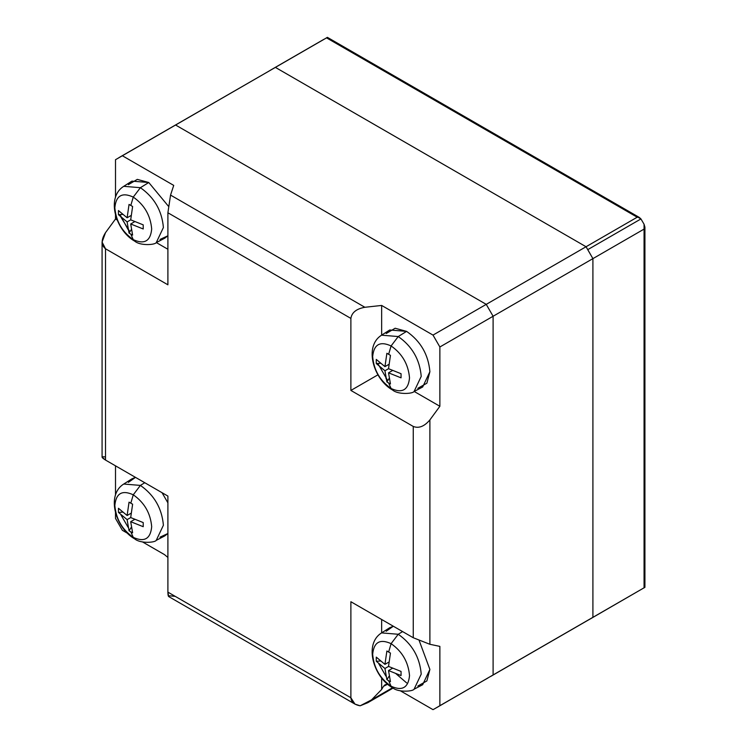 <?xml version="1.0" encoding="UTF-8"?>
<svg xmlns="http://www.w3.org/2000/svg" width="747" height="747" viewBox="0 0 747 747"><rect width="100%" height="100%" fill="white"/><g stroke="black" fill="none" stroke-linecap="round" stroke-linejoin="round"><path stroke-width="1.12" d="M170.419 127.942L275.4 67.398L173.099 126.383M436.481 707.736L493.104 674.952L434.754 708.707L439.871 705.691L439.871 646.388L429.889 644.288L429.889 419.907C424.352 426.444 418.806 428.629 413.259 426.453L413.259 637.742L429.889 644.288L413.259 637.742L350.885 601.727L413.259 637.742L413.259 426.453L350.885 390.438L377.954 374.807L350.885 390.438L350.885 318.409C351.772 312.526 356.431 308.81 364.872 307.278L170.549 195.088L167.898 212.774L350.885 318.409L350.885 390.438L413.259 426.453C418.806 428.629 424.352 426.444 429.889 419.907L439.871 406.284L439.871 346.981L433.008 335.095L486.241 304.365L175.592 125.02L122.368 155.75L173.724 185.396L170.549 195.088L364.872 307.278L381.652 305.448L433.008 335.095L381.652 305.448L364.872 307.278C356.431 308.81 351.772 312.526 350.885 318.409L167.898 212.774L167.898 284.803L105.523 248.788L105.523 460.068L167.898 496.083L167.898 592.128L168.673 596.554L354.974 704.113L350.885 697.763L167.898 592.128L350.885 697.763L350.885 601.727L350.885 697.763C351.23 702.068 354.321 704.748 360.166 705.794L354.974 704.113M391.092 686.222L392.642 687.8L391.092 686.222C402.213 691.283 408.348 687.735 409.524 675.587C408.348 687.735 402.213 691.283 391.092 686.222L388.636 680.704L391.092 686.222C379.98 678.453 373.836 667.809 372.669 654.307C373.836 667.809 379.98 678.453 391.092 686.222M417.825 686.035L426.873 680.937L429.889 669.433L419.226 640.683L429.889 669.433L422.662 684.738L414.09 689.21L421.224 674.102C419.767 657.239 412.101 643.961 398.235 634.268L391.092 643.662C402.213 651.431 408.348 662.075 409.524 675.587C408.348 662.075 402.213 651.431 391.092 643.662L388.636 652.028L390.457 653.074L388.524 666.427L401.055 671.432L401.055 675.568L388.524 670.554L390.457 681.684L388.636 680.704L390.457 681.684L388.524 670.554L392.436 668.304L388.524 670.554L401.055 675.568L401.055 671.432L388.524 666.427L390.457 653.074L386.881 651.01L384.948 664.363L388.86 662.103L384.948 664.363L386.881 651.01L388.636 652.028L391.092 643.662C379.98 638.601 373.836 642.149 372.669 654.307C373.836 642.149 379.98 638.601 391.092 643.662L398.235 634.268C412.101 643.961 419.767 657.239 421.224 674.102L414.09 689.21C412.68 691.573 398.123 692.516 392.642 687.8C373.696 677.333 363.5 644.129 381.577 632.896L398.235 634.268L402.586 631.579L398.235 634.268L381.577 632.896L389.738 627.713L393.324 626.229L386.199 631.252M391.092 388.496L392.642 390.074L391.092 388.496C402.213 393.566 408.348 390.018 409.524 377.861C408.348 390.018 402.213 393.566 391.092 388.496L388.636 382.978L391.092 388.496C379.98 380.727 373.836 370.092 372.669 356.58C373.836 370.092 379.98 380.727 391.092 388.496M417.825 388.309L426.873 383.211L429.889 371.717L422.662 387.011L414.09 391.493L421.224 376.376C419.767 359.522 412.101 346.244 398.235 336.552L391.092 345.945C402.213 353.714 408.348 364.349 409.524 377.861C408.348 364.349 402.213 353.714 391.092 345.945L388.636 354.311L390.457 355.348L388.524 368.701L401.055 373.715L401.055 377.842L388.524 372.837L390.457 383.958L388.636 382.978L390.457 383.958L388.524 372.837L392.436 370.577L388.524 372.837L401.055 377.842L401.055 373.715L388.524 368.701L390.457 355.348L386.881 353.284L384.948 366.637L388.86 364.387L384.948 366.637L386.881 353.284L388.636 354.311L391.092 345.945C379.98 340.884 373.836 344.423 372.669 356.58C373.836 344.423 379.98 340.884 391.092 345.945L398.235 336.552C412.101 346.244 419.767 359.522 421.224 376.376L414.09 391.493C412.68 393.846 398.123 394.789 392.642 390.074C373.696 379.616 363.5 346.412 381.577 335.179L398.235 336.552L406.601 331.379L398.235 336.552L381.577 335.179L389.738 329.987L406.601 331.379C420.645 341.192 428.414 354.638 429.889 371.717C428.414 354.638 420.645 341.192 406.601 331.379L395.135 328.241L386.199 333.526M133.265 239.638L134.805 241.216L133.265 239.638C144.376 244.708 150.52 241.16 151.688 229.002C150.52 241.16 144.376 244.708 133.265 239.638L130.8 234.119L133.265 239.638C122.153 231.869 116.009 221.233 114.833 207.722C116.009 221.233 122.153 231.869 133.265 239.638M159.998 239.451L167.898 235.791L164.826 238.153L156.254 242.626L163.397 227.518C161.931 210.663 154.265 197.385 140.399 187.693L133.265 197.087C144.376 204.855 150.52 215.491 151.688 229.002C150.52 215.491 144.376 204.855 133.265 197.087L130.8 205.453L132.621 206.489L130.697 219.842L143.219 224.856L143.219 228.984L130.697 223.979L132.621 235.1L130.8 234.119L132.621 235.1L130.697 223.979L134.6 221.719L130.697 223.979L143.219 228.984L143.219 224.856L130.697 219.842L132.621 206.489L129.044 204.426L127.121 217.779L131.024 215.528L127.121 217.779L129.044 204.426L130.8 205.453L133.265 197.087C122.153 192.026 116.009 195.565 114.833 207.722C116.009 195.565 122.153 192.026 133.265 197.087L140.399 187.693C154.265 197.385 161.931 210.663 163.397 227.518L156.254 242.626C154.844 244.988 140.296 245.931 134.805 241.216C115.869 230.758 105.663 197.553 123.741 186.32L140.399 187.693L148.774 182.52L140.399 187.693L123.741 186.32L131.902 181.129L148.774 182.52L168.336 206.125L148.774 182.52L137.299 179.383L128.363 184.668M133.265 537.364L134.805 538.942L133.265 537.364C144.376 542.425 150.52 538.876 151.688 526.728C150.52 538.876 144.376 542.425 133.265 537.364L130.8 531.845L133.265 537.364C122.153 529.595 116.009 518.95 114.833 505.448C116.009 518.95 122.153 529.595 133.265 537.364M159.998 537.168L167.898 533.507L164.826 535.879L156.254 540.352L163.397 525.244C161.931 508.38 154.265 495.102 140.399 485.41L133.265 494.803C144.376 502.572 150.52 513.217 151.688 526.728C150.52 513.217 144.376 502.572 133.265 494.803L130.8 503.17L132.621 504.216L130.697 517.568L143.219 522.573L143.219 526.7L130.697 521.695L132.621 532.826L130.8 531.845L132.621 532.826L130.697 521.695L134.6 519.436L130.697 521.695L143.219 526.7L143.219 522.573L130.697 517.568L132.621 504.216L129.044 502.152L127.121 515.505L131.024 513.245L127.121 515.505L129.044 502.152L130.8 503.17L133.265 494.803C122.153 489.743 116.009 493.291 114.833 505.448C116.009 493.291 122.153 489.743 133.265 494.803L140.399 485.41C154.265 495.102 161.931 508.38 163.397 525.244L156.254 540.352C154.844 542.714 140.296 543.657 134.805 538.942C115.869 528.474 105.663 495.27 123.741 484.037L140.399 485.41L144.75 482.721L140.399 485.41L123.741 484.037L131.902 478.855L135.487 477.37L128.363 482.385M167.898 502.843L162.052 492.712L167.898 502.843M490.676 676.437L592.903 617.33L592.903 258.63L586.05 246.743L587.758 249.647L640.945 218.936L326.486 37.826L327.391 37.35L326.551 37.864L637.2 217.209L639.301 217.433L640.945 218.936L587.758 249.647L592.913 258.63L644.063 229.096L644.063 224.221L640.945 218.936L644.063 224.221L644.922 227.163L644.063 229.096L644.063 587.805L588.543 619.935M270.227 70.321L275.4 67.398L586.05 246.743L592.903 258.63L493.104 316.252L592.903 258.63L592.903 617.33L491.414 675.988L587.786 620.346M587.534 620.496L592.913 617.33L592.913 258.63L586.05 246.743L486.241 304.365L175.592 125.02L275.4 67.398L586.05 246.743L637.2 217.209L486.241 304.365L493.104 316.252L493.104 674.952L592.903 617.33L493.104 674.952L493.104 316.252L439.871 346.981L439.871 406.284L414.165 391.447L439.871 406.284L429.889 419.907L429.889 644.288L439.871 646.388L439.871 705.691L487.987 677.977M586.05 246.743L275.4 67.389L326.551 37.864L270.974 69.873L275.4 67.389L586.05 246.743M323.853 39.348L271.936 69.312M589.514 619.375L637.2 591.764M644.063 587.87L644.922 587.329L644.063 587.87M592.913 258.63L644.063 229.096L644.063 587.805L592.913 617.33L592.913 258.63M167.898 557.449L164.461 554.601L167.898 557.449M387.6 684.224L385.032 684.766L383.5 686.316L387.151 684.215L383.5 686.316L381.652 689.453L371.558 699.855L392.539 687.744L371.558 699.855L367.767 702.712L360.166 705.794L371.558 699.855L381.652 689.453L381.652 678.015L381.652 689.453L383.5 686.316L387.6 684.224M175.256 596.367L169.662 595.807C168.551 597.497 167.972 596.265 167.898 592.128L167.898 496.083L105.523 460.068L105.523 248.788L102.078 242.065L105.523 232.634L115.505 219.011L115.505 214.856L115.505 219.011L117.223 220.001L115.505 219.011L105.523 232.634C101.032 239.787 101.032 245.165 105.523 248.788L167.898 284.803L167.898 212.774L170.549 195.088L173.724 185.396L122.368 155.75L115.505 159.709L115.505 197.245L115.505 159.709L173.855 125.954L118.894 157.664M400.504 690.882L433.008 709.65L434.754 708.707L433.008 709.65L400.504 690.882M122.368 530.305L127.42 533.218L122.368 530.305L115.505 518.418L115.505 512.573L115.505 518.418L122.368 530.305M142.677 542.023L164.461 554.601L142.677 542.023M131.285 527.354L129.044 530.762L130.8 531.845L129.044 530.762L131.285 527.354M127.121 519.632L129.044 530.762L127.121 519.632L130.697 517.568L127.121 519.632L118.446 512.395L127.121 519.632M122.508 512.162L118.446 512.395L122.508 512.162M118.446 508.268L118.446 512.395L118.446 508.268L127.121 515.505L118.446 508.268M120.977 514.954L128.092 527.289M131.285 229.637L129.044 233.036L130.8 234.119L129.044 233.036L131.285 229.637M127.121 221.915L129.044 233.036L127.121 221.915L130.697 219.842L127.121 221.915L118.446 214.678L127.121 221.915M122.508 214.445L118.446 214.678L122.508 214.445M118.446 210.551L118.446 214.678L118.446 210.551L127.121 217.779L118.446 210.551M129.875 231.775L120.977 217.237M119.95 214.594L128.092 229.572M389.112 378.496L386.881 381.894L388.636 382.978L386.881 381.894L389.112 378.496M384.948 370.773L386.881 381.894L384.948 370.773L388.524 368.701L384.948 370.773L376.273 363.537L384.948 370.773M380.344 363.303L376.273 363.537L380.344 363.303M376.273 359.41L376.273 363.537L376.273 359.41L384.948 366.637L376.273 359.41M385.928 378.43L387.712 380.634L377.786 363.453M389.112 676.212L386.881 679.621L388.636 680.704L386.881 679.621L389.112 676.212M384.948 668.49L386.881 679.621L384.948 668.49L388.524 666.427L384.948 668.49L376.273 661.263L384.948 668.49M380.344 661.02L376.273 661.263L380.344 661.02M376.273 657.127L376.273 661.263L376.273 657.127L384.948 664.363L376.273 657.127M378.804 663.812L385.928 676.147M381.652 335.132L381.652 305.448L381.652 335.132M102.078 242.065L102.078 457.183L105.523 460.068C101.032 457.285 101.032 456.268 105.523 457.015M115.505 494.962L115.505 465.829L115.505 494.962M381.652 632.849L381.652 619.496L381.652 632.849M156.338 242.588L167.898 249.265L156.338 242.588M406.601 682.879L395.789 673.561M439.871 346.981L493.104 316.252L486.241 304.365L433.008 335.095L439.871 346.981M327.391 37.35L639.301 217.433M644.922 227.163L644.922 587.329M367.767 702.712L393.127 688.071"/></g></svg>
